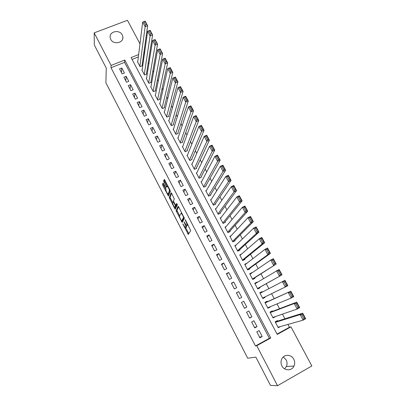 <?xml version="1.0" encoding="UTF-8"?>
<svg xmlns="http://www.w3.org/2000/svg" width="406" height="406" viewBox="0 0 406 406"><rect width="100%" height="100%" fill="white"/><g stroke="black" fill="none" stroke-linecap="round" stroke-linejoin="round"><path stroke-width="0.61" d="M182.817 223.894L188.323 234.419L190.708 230.613L185.537 220.133L185.126 219.682L185.978 221.666C186.836 223.417 187.186 224.594 187.019 225.198L186.521 225.574L184.025 221.808L184.801 223.772C185.643 225.503 185.989 226.66 185.831 227.253L185.344 227.614L182.817 223.894M122.267 34.941L122.871 36.921C123.82 42.99 113.406 45.107 110.742 39.352L110.158 37.504C109.087 31.358 119.577 29.171 122.267 34.941M283.286 356.935L286.189 359.914C287.275 362.116 287.336 364.314 286.382 366.506L284.576 368.815M293.771 359.193C294.908 361.487 294.984 363.776 293.995 366.055C291.889 371.094 284.352 371.023 281.916 365.918C280.856 363.766 280.734 361.604 281.561 359.427C283.479 354.098 291.264 353.966 293.771 359.193M163.527 183.649L162.999 183.086L162.542 184.476L162.882 185.583L168.419 196.068L170.347 191.277L170.007 190.14L164.755 179.995L164.212 179.427L163.638 181.167L166.196 186.582L166.638 187.191L167.302 186.247C168.546 187.653 169.251 189.206 169.409 190.906L167.957 194.134C166.739 192.764 166.049 191.236 165.876 189.556L165.729 187.912L163.527 183.649M277.044 334.082L289.437 327.251L290.96 326.85L311.828 365.968L277.526 385.7L270.472 385.38L255.856 357.143L247.701 358.204L105.88 82.758L106.25 68.066L94.329 45.03L94.172 32.861L127.448 20.3L139.979 43.782M277.526 385.7L256.744 345.709L270.751 337.99L124.754 60.042L111.097 65.427L94.172 32.861M255.475 345.963L269.371 338.305L124.566 62.362L111.005 67.721L255.475 345.963L256.744 345.709M111.005 67.721L111.097 65.427M176.062 210.668L182.137 222.437L184.349 218.326L178.676 206.887L178.107 206.263L176.062 210.668L176.935 210.257L179.579 215.83L181.167 213.226L182.69 215.307L183.578 217.357L181.649 220.991L180.614 219.311C179.782 217.611 179.437 216.454 179.574 215.835M174.747 208.577L169.272 197.519L171.129 192.789L171.682 193.383L174.286 198.884L173.484 200.772L173.819 201.883L175.762 205.385L176.722 203.447L177.351 204.665L175.296 209.186L174.747 208.577L175.62 208.166L175.118 207.192M137.761 61.621L137.477 61.732L140.1 66.685L142.323 65.797L142.105 65.386M142.146 69.878L141.851 69.999L144.49 74.978L146.713 74.08L146.495 73.664M146.561 78.18L146.251 78.307L148.9 83.316L151.128 82.403L150.91 81.987M150.996 86.534L150.672 86.666L153.341 91.7L155.569 90.777L155.346 90.36M155.457 94.928L155.122 95.07L157.802 100.135L160.035 99.201L159.812 98.78M159.949 103.373L159.594 103.52L162.293 108.615L164.526 107.671L164.303 107.245M164.466 111.863L164.095 112.02L166.805 117.146L169.043 116.187L168.815 115.761M169.008 120.404L168.622 120.572L171.347 125.723L173.585 124.754L173.357 124.327M173.58 128.986L173.169 129.169L175.915 134.35L178.153 133.371L177.924 132.94M178.183 137.624L177.747 137.817L180.508 143.029L182.746 142.039L182.517 141.603M182.817 146.307L182.35 146.51L185.126 151.753L187.369 150.753L187.136 150.316M187.476 155.036L186.978 155.259L189.769 160.532L192.018 159.517L191.784 159.081M192.17 163.816L191.637 164.06L194.444 169.363L196.692 168.338L196.458 167.896M196.895 172.646L196.321 172.905L199.143 178.244L201.391 177.204L201.158 176.762M201.655 181.518L201.031 181.807L203.873 187.176L206.121 186.126L205.888 185.679M206.451 190.444L205.771 190.759L208.628 196.159L210.881 195.098L210.643 194.647M211.287 199.412L210.536 199.767L213.409 205.197L215.667 204.122L215.424 203.67M216.165 208.425L215.332 208.826L218.22 214.287L220.478 213.201L220.235 212.744M221.092 217.484L220.153 217.936L223.061 223.432L225.32 222.331L225.076 221.874M226.081 226.578L225.005 227.106L227.933 232.628L230.192 231.516L229.948 231.06M231.146 235.703L229.887 236.322L232.831 241.885L235.089 240.758L234.846 240.296M236.307 244.843L234.795 245.6L237.754 251.192L240.017 250.055L239.773 249.588M241.636 253.973L239.733 254.932L242.712 260.556L244.975 259.404L244.727 258.937M246.995 263.215L244.925 264.737M246.97 263.164L244.701 264.316L247.701 269.975L249.964 268.813L249.715 268.341M252.07 272.786L249.847 274.04M251.969 272.593L249.7 273.761L252.715 279.455L254.983 278.277L254.729 277.8M257.176 282.419L256.998 282.079L254.806 283.403M256.998 282.079L254.729 283.261L257.759 288.991L260.028 287.798L259.774 287.321M264.895 296.979L265.108 297.375L262.789 298.491M262.312 292.102L262.058 291.62L259.789 292.817L262.839 298.583L265.108 297.375M270.081 306.758L270.218 307.012L267.823 307.997M267.402 301.704L267.148 301.222L264.879 302.434L267.945 308.23L270.218 307.012M275.298 316.599L272.883 317.563M272.527 311.366L272.269 310.884L269.995 312.107L273.086 317.939L275.359 316.71M256.785 331.844L259.881 337.782L262.195 336.513L259.099 330.585L256.785 331.844M251.644 321.999L254.724 327.901L257.039 326.647L253.958 320.75L251.644 321.999M246.538 312.209L249.599 318.076L251.908 316.837L248.848 310.981L246.538 312.209M241.458 302.485L244.503 308.311L246.812 307.088L243.767 301.267L241.458 302.485M236.414 292.817L239.438 298.608L241.748 297.4L238.718 291.615L236.414 292.817M231.4 283.205L234.404 288.965L236.708 287.768L233.704 282.018L231.4 283.205M226.411 273.654L229.4 279.379L231.704 278.196L228.715 272.477L226.411 273.654M221.458 264.159L224.427 269.848L226.731 268.681L223.762 262.997L221.458 264.159M216.535 254.724L219.484 260.378L221.788 259.221L218.834 253.577L216.535 254.724M211.638 245.346L214.571 250.964L216.87 249.822L213.937 244.209L211.638 245.346M206.771 236.018L209.689 241.606L211.983 240.479L209.065 234.896L206.771 236.018M201.934 226.751L204.832 232.303L207.126 231.187L204.228 225.64L201.934 226.751M197.123 217.535L200.006 223.056L202.3 221.955L199.417 216.439L197.123 217.535M192.342 208.374L195.21 213.866L197.499 212.774L194.636 207.293L192.342 208.374M187.592 199.27L190.439 204.731L192.728 203.65L189.881 198.199L187.592 199.27M182.867 190.221L185.699 195.646L187.988 194.575L185.156 189.16L182.867 190.221M178.173 181.223L180.985 186.613L183.273 185.562L180.457 180.173L178.173 181.223M173.504 172.276L176.3 177.635L178.584 176.595L175.788 171.241L173.504 172.276M168.86 163.379L171.642 168.713L173.925 167.683L171.139 162.359L168.86 163.379M164.247 154.539L167.013 159.837L169.292 158.822L166.526 153.529L164.247 154.539M159.66 145.749L162.405 151.017L164.684 150.012L161.933 144.749L159.66 145.749M155.097 137.01L157.827 142.247L160.106 141.252L157.371 136.02L155.097 137.01M150.56 128.316L153.28 133.528L155.554 132.544L152.834 127.342L150.56 128.316M146.053 119.679L148.753 124.855L151.027 123.886L148.322 118.714L146.053 119.679M141.567 111.087L144.257 116.238L146.525 115.279L143.836 110.138L141.567 111.087M137.111 102.545L139.781 107.666L142.049 106.717L139.38 101.607L137.111 102.545M132.676 94.055L135.335 99.145L137.598 98.206L134.944 93.126L132.676 94.055M128.271 85.61L130.915 90.67L133.178 89.746L130.534 84.692L128.271 85.61M123.891 77.216L126.515 82.245L128.778 81.332L126.149 76.308L123.891 77.216M124.403 72.963L121.79 67.969L119.531 68.863L122.145 73.867L124.403 72.963M289.437 327.251L287.935 324.43M284.936 318.801L282.449 314.132M279.551 308.692L276.999 303.901M274.197 298.649L271.578 293.736M268.879 288.671L266.234 283.703M263.519 278.612L260.967 273.817M258.191 268.61L255.729 263.991M252.892 258.668L250.527 254.227M247.63 248.792L245.356 244.524M242.397 238.977L240.22 234.881M237.2 229.217L235.11 225.294M232.034 219.524L230.035 215.769M226.903 209.892L224.99 206.304M221.803 200.32L219.976 196.895M216.733 190.805L214.992 187.542M211.693 181.35L210.039 178.249M206.684 171.951L205.116 169.008M201.711 162.613L200.224 159.822M196.763 153.326L195.362 150.697M191.845 144.1L190.526 141.623M186.958 134.929L185.72 132.605M182.101 125.814L180.944 123.637M177.275 116.755L176.194 114.725M172.479 107.747L171.474 105.864M167.708 98.795L166.78 97.059M162.963 89.899L162.116 88.3M158.254 81.053L157.477 79.596M153.57 72.263L152.864 70.943M148.911 63.519L148.281 62.341M144.282 54.83L143.577 54.846M138.345 56.911L132.051 59.403M277.684 321.09L277.425 320.603L275.151 321.841L278.257 327.708L280.358 326.556M144.054 51.43L144.495 52.257L143.907 52.491M144.166 54.612L144.495 52.257M138.639 54.566L131.072 57.55L277.222 334.422L290.96 326.85M269.371 338.305L270.751 337.99M124.566 62.362L124.754 60.042M262.195 336.513L259.566 337.173M257.039 326.647L254.496 327.464M251.908 316.837L249.457 317.807M246.812 307.088L244.448 308.21M238.718 291.615L236.5 292.975M233.704 282.018L231.567 283.53M228.715 272.477L226.665 274.136M223.762 262.997L221.793 264.798M218.834 253.577L216.946 255.521M213.937 244.209L212.135 246.29M209.065 234.896L207.344 237.119M204.228 225.64L202.584 227.999M199.417 216.439L197.854 218.935M194.636 207.293L193.149 209.922M189.881 198.199L188.475 200.965M185.156 189.16L183.827 192.053M180.457 180.173L179.203 183.197M175.788 171.241L174.605 174.392M171.139 162.359L170.038 165.633M166.526 153.529L165.491 156.929M161.933 144.749L160.974 148.271M157.371 136.02L156.483 139.664M152.834 127.342L152.017 131.108M148.322 118.714L147.576 122.597M143.836 110.138L143.161 114.137M139.38 101.607L138.771 105.722M134.944 93.126L134.401 97.359M130.534 84.692L130.057 89.036M126.149 76.308L125.743 80.764M121.79 67.969L121.45 72.537M186.349 227.238L185.638 227.578M186.608 225.614L186.521 227.152M187.536 225.193L186.826 225.533M187.922 224.751L187.719 225.107M185.643 227.573L188.805 233.653M178.589 206.73L176.935 210.257M182.127 220.762L182.578 221.615M182.482 220.595L181.649 220.991M184.162 217.509L182.527 220.575M172.728 202.564L170.479 198.209L169.606 198.615M171.652 193.317L170.144 197.113L170.479 198.209M176.681 204.984L177.178 204M172.672 202.69C172.824 204.35 173.524 205.883 174.773 207.288L175.483 206.212L175.148 205.106L173.215 201.615L172.672 202.69M175.722 206.908L175.022 207.238M176.255 205.182L175.899 206.827M168.881 193.753L168.206 194.068M170.236 190.663L169.084 193.662M164.77 180.031L164.521 180.766L164.866 181.893L167.084 186.181L166.196 186.582M168.312 194.017L168.876 195.103M163.547 183.685L163.75 185.187L165.932 189.409M275.405 322.328L300.13 314.599L302.693 313.193L305.688 318.746L303.125 320.161L277.998 327.221M275.172 321.882L302.693 313.193L302.856 314.3L301.825 314.863L303.927 318.761L304.957 318.197L302.856 314.3M303.927 318.761L303.125 320.161L300.13 314.599L301.825 314.863M304.957 318.197L305.688 318.746M270.254 312.595L294.177 303.531L296.735 302.15L299.709 307.662L297.146 309.057L272.827 317.456M270.097 312.295L296.735 302.15L296.877 303.216L295.852 303.769L297.938 307.641L298.963 307.088L296.877 303.216M297.938 307.641L297.146 309.057L294.177 303.531L295.852 303.769M298.963 307.088L299.709 307.662M265.133 302.917L290.818 291.178L293.771 296.654L291.214 298.029L267.691 307.748M265.052 302.764L290.818 291.178L290.94 292.208L289.914 292.756L291.99 296.603L293.015 296.05L290.94 292.208M291.99 296.603L291.214 298.029L288.26 292.543L289.914 292.756M293.015 296.05L293.771 296.654M260.043 293.299L284.941 280.282L287.874 285.717L262.586 298.1M260.038 293.289L284.941 280.282L285.048 281.277L284.022 281.82L286.083 285.636L287.108 285.093L285.048 281.277M286.083 285.636L285.317 287.078L282.383 281.632L284.022 281.82M287.108 285.093L287.874 285.717M257.541 288.575L282.018 274.862L257.505 288.509M254.983 283.738L279.105 269.462L282.018 274.862L281.236 274.212L279.196 270.421L278.171 270.954L280.216 274.75L281.236 274.212M280.216 274.75L279.465 276.202L276.552 270.792L278.171 270.954M279.196 270.421L279.105 269.462M252.573 279.181L276.202 264.078L252.461 278.978M249.954 274.233L270.756 260.028L273.309 258.713L276.202 264.078L275.41 263.403L273.38 259.637L272.355 260.165L274.385 263.936L275.41 263.403M274.385 263.936L273.649 265.402L270.756 260.028L272.355 260.165M273.38 259.637L273.309 258.713M247.63 269.848L270.426 253.369L267.874 254.674L247.447 269.503M244.95 264.788L265.001 249.335L267.554 248.041L270.426 253.369L269.625 252.669L267.605 248.929L266.585 249.451L268.599 253.192L269.625 252.669M268.599 253.192L267.874 254.674L265.001 249.335L266.585 249.451M267.605 248.929L267.554 248.041M242.768 260.53L264.687 242.732L262.139 244.016L242.463 260.089M239.982 255.399L259.287 238.718L261.834 237.439L264.687 242.732L263.875 242.012L261.87 238.297L260.85 238.809L262.855 242.524L263.875 242.012M262.855 242.524L262.139 244.016L259.287 238.718L260.85 238.809M261.87 238.297L261.834 237.439M238.307 250.913L258.987 232.166L256.44 233.435L237.51 250.725M235.044 246.066L253.608 228.172L256.156 226.908L258.987 232.166L258.165 231.42L256.176 227.73L255.156 228.238L257.145 231.927L258.165 231.42M257.145 231.927L256.44 233.435L253.608 228.172L255.156 228.238M256.176 227.73L256.156 226.908M233.699 241.453L253.329 221.671L250.781 222.924L232.582 241.418M230.131 236.789L247.97 217.697L250.512 216.449L253.329 221.671L252.496 220.905L250.517 217.24L249.497 217.738L251.471 221.407L252.496 220.905M251.471 221.407L250.781 222.924L247.97 217.697L249.497 217.738M250.517 217.24L250.512 216.449M229.014 232.095L247.706 211.247L245.163 212.485L227.685 232.171M225.249 227.563L242.367 207.288L244.909 206.06L247.706 211.247L246.863 210.46L244.899 206.816L243.879 207.314L245.843 210.953L246.863 210.46M245.843 210.953L245.163 212.485L242.367 207.288L243.879 207.314M244.899 206.816L244.909 206.06M224.305 222.828L242.123 200.894L239.581 202.112L222.818 222.97M220.397 218.392L236.805 196.956L239.347 195.743L242.123 200.894L241.265 200.082L239.317 196.468L238.297 196.956L240.25 200.574L241.265 200.082M240.25 200.574L239.581 202.112L236.805 196.956L238.297 196.956M239.317 196.468L239.347 195.743M219.585 213.632L236.576 190.607L234.039 191.815L217.981 213.83M215.571 209.278L231.278 186.689L233.815 185.491L236.576 190.607L235.708 189.775L233.775 186.187L232.755 186.664L234.693 190.257L235.708 189.775M234.693 190.257L234.039 191.815L231.278 186.689L232.755 186.664M233.775 186.187L233.815 185.491M214.865 204.502L231.065 180.391L228.527 181.583L213.17 204.741M210.775 200.219L225.787 176.488L228.324 175.311L231.065 180.391L230.192 179.538L228.268 175.971L227.248 176.448L229.172 180.015L230.192 179.538M229.172 180.015L228.527 181.583L225.787 176.488L227.248 176.448M228.268 175.971L228.324 175.311M210.156 195.438L225.594 170.241L223.056 171.418L208.39 195.707M206.009 191.211L220.336 166.358L222.869 165.196L225.594 170.241L224.706 169.368L222.798 165.826L221.777 166.293L223.691 169.84L224.706 169.368M223.691 169.84L223.056 171.418L220.336 166.358L221.777 166.293M222.798 165.826L222.869 165.196M205.461 186.43L220.153 160.162L217.621 161.319L203.634 186.724M201.269 182.253L214.916 156.295L217.449 155.148L220.153 160.162L219.26 159.269L217.362 155.747L216.347 156.208L218.245 159.731L219.26 159.269M218.245 159.731L217.621 161.319L214.916 156.295L216.347 156.208M217.362 155.747L217.449 155.148M200.787 177.483L214.754 150.149L212.221 151.291L198.91 177.798M196.555 173.352L209.537 146.302L212.069 145.165L214.754 150.149L213.85 149.23L211.962 145.734L210.947 146.19L212.835 149.692L213.85 149.23M212.835 149.692L212.221 151.291L209.537 146.302L210.947 146.19M211.962 145.734L212.069 145.165M196.134 168.591L209.389 140.197L206.857 141.324L194.21 168.916M191.871 164.501L204.188 136.37L206.72 135.249L209.389 140.197L208.471 139.263L206.598 135.792L205.588 136.238L207.461 139.715L208.471 139.263M207.461 139.715L206.857 141.324L204.188 136.37L205.588 136.238M206.598 135.792L206.72 135.249M191.495 159.756L204.056 130.316L201.528 131.427L189.536 160.091M187.212 155.696L198.879 126.499L201.406 125.398L204.056 130.316L203.132 129.362L201.269 125.911L200.26 126.352L202.122 129.803L203.132 129.362M202.122 129.803L201.528 131.427L198.879 126.499L200.26 126.352M201.269 125.911L201.406 125.398M186.882 150.971L198.762 120.496L196.235 121.592L184.892 151.316M182.583 146.947L193.601 116.7L196.128 115.608L198.762 120.496L197.829 119.521L195.976 116.091L194.966 116.532L196.814 119.963L197.829 119.521M196.814 119.963L196.235 121.592L193.601 116.7L194.966 116.532M195.976 116.091L196.128 115.608M182.289 142.237L193.5 110.742L190.977 111.823L180.274 142.592M177.975 138.248L188.359 106.961L190.881 105.885L193.5 110.742L192.556 109.747L190.718 106.342L189.709 106.773L191.546 110.178L192.556 109.747M191.546 110.178L190.977 111.823L188.359 106.961L189.709 106.773M190.718 106.342L190.881 105.885M177.721 133.559L188.272 101.048L185.75 102.114L175.686 133.919M173.398 129.6L183.152 97.288L185.669 96.222L188.272 101.048L187.318 100.033L185.496 96.653L184.486 97.075L186.308 100.465L187.318 100.033M186.308 100.465L185.75 102.114L183.152 97.288L184.486 97.075M185.496 96.653L185.669 96.222M173.179 124.931L183.081 91.416L180.558 92.472L171.119 125.292M168.845 120.998L177.975 87.676L180.492 86.625L183.081 91.416L182.116 90.386L180.305 87.026L179.295 87.442L181.106 90.807L182.116 90.386M181.106 90.807L180.558 92.472L177.975 87.676L179.295 87.442M180.305 87.026L180.492 86.625M168.657 116.355L177.919 81.85L175.402 82.89L166.582 116.715M164.318 112.447L172.834 78.125L175.351 77.089L177.919 81.85L176.95 80.799L175.148 77.46L174.138 77.876L175.94 81.215L176.95 80.799M175.94 81.215L175.402 82.89L172.834 78.125L174.138 77.876M175.148 77.46L175.351 77.089M164.161 107.823L172.794 72.344L170.276 73.369L162.065 108.189M159.822 103.946L167.729 68.634L170.241 67.614L172.794 72.344L171.814 71.278L170.023 67.959L169.018 68.365L170.804 71.689L171.814 71.278M170.804 71.689L170.276 73.369L167.729 68.634L169.018 68.365M170.023 67.959L170.241 67.614M159.685 99.348L167.698 62.9L165.186 63.909L157.579 99.714M155.346 95.491L162.654 59.205L165.161 58.2L167.698 62.9L166.709 61.813L164.932 58.515L163.928 58.921L165.704 62.219L166.709 61.813M165.704 62.219L165.186 63.909L162.654 59.205L163.928 58.921M164.932 58.515L165.161 58.2M155.239 90.919L162.633 53.516L160.126 54.511L153.118 91.279M150.895 87.082L157.609 49.836L160.116 48.842L162.633 53.516L159.873 49.136L158.868 49.532L160.634 52.81L161.639 52.41M160.634 52.81L160.126 54.511L157.609 49.836L158.868 49.532M159.873 49.136L160.116 48.842M150.814 82.535L157.604 44.188L155.097 45.173L148.682 82.9M146.47 78.723L152.6 40.529L155.102 39.549L157.604 44.188L154.848 39.813L153.844 40.204L155.6 43.462L156.604 43.066M155.6 43.462L155.097 45.173L152.6 40.529L153.844 40.204M154.848 39.813L155.102 39.549M146.409 74.202L152.61 34.921L150.103 35.895L144.267 74.562M142.07 70.411L147.617 31.277L150.124 30.313L152.61 34.921L149.855 30.551L148.85 30.937L150.596 34.175L151.595 33.784M150.596 34.175L150.103 35.895L147.617 31.277L148.85 30.937M149.855 30.551L150.124 30.313M142.034 65.914L147.642 25.715L145.14 26.674L139.882 66.274M137.695 62.148L142.668 22.086L145.17 21.132L147.642 25.715L144.891 21.345L143.886 21.726L145.622 24.944L146.622 24.563M145.622 24.944L145.14 26.674L142.668 22.086L143.886 21.726M144.891 21.345L145.17 21.132M183.304 224.523L183.04 224.645M185.633 220.326L185.354 220.458M184.456 222.452L184.182 222.579M186.709 226.827L185.831 227.253M185.07 223.645L184.801 223.772M187.912 224.772L187.019 225.198M186.258 221.534L185.978 221.666M188.623 233.343L187.75 233.765M182.451 221.387L181.573 221.803M177.26 211.343L176.387 211.754M183.994 217.159L183.578 217.357M183.624 216.449L183.345 216.581M182.969 215.175L182.69 215.307M170.144 197.113L169.272 197.519M176.747 204.949L175.864 205.365M176.366 205.796L175.483 206.212M175.428 204.974L175.148 205.106M173.941 202.112L173.666 202.239M170.19 190.546L169.409 190.906M164.866 181.893L163.983 182.299M164.521 180.766L163.638 181.167M168.85 195.058L167.977 195.464M163.75 185.187L162.882 185.583M163.41 184.08L162.542 184.476M122.871 36.921L122.749 38.636M293.995 366.055L286.382 366.506M181.802 212.927L181.167 213.226M173.616 201.427L173.215 201.615M167.856 185.994L167.302 186.247"/></g></svg>
